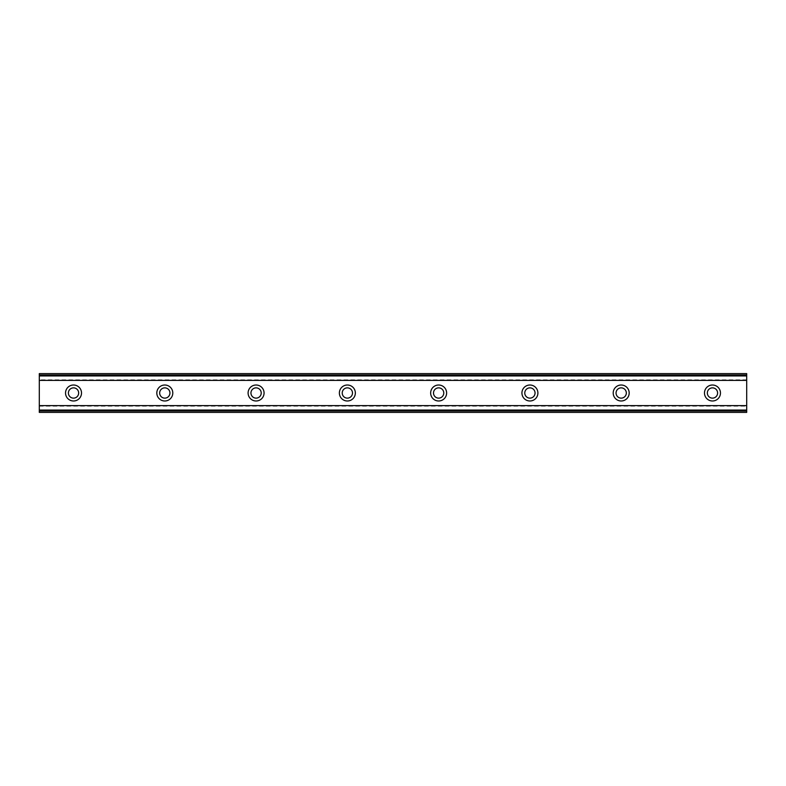 <?xml version="1.0" encoding="UTF-8"?>
<svg xmlns="http://www.w3.org/2000/svg" width="786" height="786" viewBox="0 0 786 786"><rect width="100%" height="100%" fill="white"/><g stroke="black" fill="none" stroke-linecap="round" stroke-linejoin="round"><path stroke-width="0.59" stroke-dasharray="3.93 2.95" d="M73.53 398.138A5.138 5.138 0 0 1 68.392 393A5.138 5.138 0 0 1 73.53 387.862A5.138 5.138 0 0 1 78.659 393A5.138 5.138 0 0 1 73.53 398.138M712.47 398.138A5.138 5.138 0 0 1 707.341 393A5.138 5.138 0 0 1 712.47 387.862A5.138 5.138 0 0 1 717.608 393A5.138 5.138 0 0 1 712.47 398.138M621.195 398.138A5.138 5.138 0 0 1 616.057 393A5.138 5.138 0 0 1 621.195 387.862A5.138 5.138 0 0 1 626.324 393A5.138 5.138 0 0 1 621.195 398.138M529.911 398.138A5.138 5.138 0 0 1 524.783 393A5.138 5.138 0 0 1 529.911 387.862A5.138 5.138 0 0 1 535.05 393A5.138 5.138 0 0 1 529.911 398.138M438.637 398.138A5.138 5.138 0 0 1 433.508 393A5.138 5.138 0 0 1 438.637 387.862A5.138 5.138 0 0 1 443.776 393A5.138 5.138 0 0 1 438.637 398.138M347.363 398.138A5.138 5.138 0 0 1 342.224 393A5.138 5.138 0 0 1 347.363 387.862A5.138 5.138 0 0 1 352.492 393A5.138 5.138 0 0 1 347.363 398.138M256.089 398.138A5.138 5.138 0 0 1 250.95 393A5.138 5.138 0 0 1 256.089 387.862A5.138 5.138 0 0 1 261.217 393A5.138 5.138 0 0 1 256.089 398.138M164.805 398.138A5.138 5.138 0 0 1 159.676 393A5.138 5.138 0 0 1 164.805 387.862A5.138 5.138 0 0 1 169.943 393A5.138 5.138 0 0 1 164.805 398.138M39.3 405.596L39.3 412.395L746.7 412.395L746.7 405.822L39.3 405.822L746.7 405.596L746.7 412.395L746.7 375.944L39.3 375.944L39.3 410.056L746.7 410.056M39.3 410.056L39.3 412.395L39.3 410.115L746.7 410.115M73.53 385.012A7.988 7.988 0 0 0 65.543 393A7.988 7.988 0 0 0 73.53 400.988A7.988 7.988 0 0 0 81.518 393A7.988 7.988 0 0 0 73.53 385.012M712.47 385.012A7.988 7.988 0 0 0 704.482 393A7.988 7.988 0 0 0 712.47 400.988A7.988 7.988 0 0 0 720.457 393A7.988 7.988 0 0 0 712.47 385.012M621.195 385.012A7.988 7.988 0 0 0 613.208 393A7.988 7.988 0 0 0 621.195 400.988A7.988 7.988 0 0 0 629.183 393A7.988 7.988 0 0 0 621.195 385.012M529.911 385.012A7.988 7.988 0 0 0 521.933 393A7.988 7.988 0 0 0 529.911 400.988A7.988 7.988 0 0 0 537.899 393A7.988 7.988 0 0 0 529.911 385.012M438.637 385.012A7.988 7.988 0 0 0 430.649 393A7.988 7.988 0 0 0 438.637 400.988A7.988 7.988 0 0 0 446.625 393A7.988 7.988 0 0 0 438.637 385.012M347.363 385.012A7.988 7.988 0 0 0 339.375 393A7.988 7.988 0 0 0 347.363 400.988A7.988 7.988 0 0 0 355.351 393A7.988 7.988 0 0 0 347.363 385.012M256.089 385.012A7.988 7.988 0 0 0 248.101 393A7.988 7.988 0 0 0 256.089 400.988A7.988 7.988 0 0 0 264.067 393A7.988 7.988 0 0 0 256.089 385.012M164.805 385.012A7.988 7.988 0 0 0 156.817 393A7.988 7.988 0 0 0 164.805 400.988A7.988 7.988 0 0 0 172.792 393A7.988 7.988 0 0 0 164.805 385.012M39.3 380.404L39.3 373.605L39.3 380.404L746.7 380.404L746.7 373.605L39.3 373.605L746.7 373.605L746.7 380.404M39.3 375.944L39.3 373.605L746.7 373.605L746.7 375.944M39.3 410.115L39.3 405.822M39.3 412.395L746.7 412.395L39.3 412.395M39.3 375.875L746.7 375.875M39.3 380.178L746.7 380.178M39.3 410.125L746.7 410.125M746.7 379.835L39.3 379.835M39.3 406.166L746.7 406.166M39.3 375.885L746.7 375.885"/><path stroke-width="1.18" d="M73.53 398.138A5.138 5.138 0 0 1 68.392 393A5.138 5.138 0 0 1 73.53 387.862A5.138 5.138 0 0 1 78.659 393A5.138 5.138 0 0 1 73.53 398.138M712.47 398.138A5.138 5.138 0 0 1 707.341 393A5.138 5.138 0 0 1 712.47 387.862A5.138 5.138 0 0 1 717.608 393A5.138 5.138 0 0 1 712.47 398.138M621.195 398.138A5.138 5.138 0 0 1 616.057 393A5.138 5.138 0 0 1 621.195 387.862A5.138 5.138 0 0 1 626.324 393A5.138 5.138 0 0 1 621.195 398.138M529.911 398.138A5.138 5.138 0 0 1 524.783 393A5.138 5.138 0 0 1 529.911 387.862A5.138 5.138 0 0 1 535.05 393A5.138 5.138 0 0 1 529.911 398.138M438.637 398.138A5.138 5.138 0 0 1 433.508 393A5.138 5.138 0 0 1 438.637 387.862A5.138 5.138 0 0 1 443.776 393A5.138 5.138 0 0 1 438.637 398.138M347.363 398.138A5.138 5.138 0 0 1 342.224 393A5.138 5.138 0 0 1 347.363 387.862A5.138 5.138 0 0 1 352.492 393A5.138 5.138 0 0 1 347.363 398.138M256.089 398.138A5.138 5.138 0 0 1 250.95 393A5.138 5.138 0 0 1 256.089 387.862A5.138 5.138 0 0 1 261.217 393A5.138 5.138 0 0 1 256.089 398.138M164.805 398.138A5.138 5.138 0 0 1 159.676 393A5.138 5.138 0 0 1 164.805 387.862A5.138 5.138 0 0 1 169.943 393A5.138 5.138 0 0 1 164.805 398.138M73.53 385.012A7.988 7.988 0 0 0 65.543 393A7.988 7.988 0 0 0 73.53 400.988A7.988 7.988 0 0 0 81.518 393A7.988 7.988 0 0 0 73.53 385.012M712.47 385.012A7.988 7.988 0 0 0 704.482 393A7.988 7.988 0 0 0 712.47 400.988A7.988 7.988 0 0 0 720.457 393A7.988 7.988 0 0 0 712.47 385.012M621.195 385.012A7.988 7.988 0 0 0 613.208 393A7.988 7.988 0 0 0 621.195 400.988A7.988 7.988 0 0 0 629.183 393A7.988 7.988 0 0 0 621.195 385.012M529.911 385.012A7.988 7.988 0 0 0 521.933 393A7.988 7.988 0 0 0 529.911 400.988A7.988 7.988 0 0 0 537.899 393A7.988 7.988 0 0 0 529.911 385.012M438.637 385.012A7.988 7.988 0 0 0 430.649 393A7.988 7.988 0 0 0 438.637 400.988A7.988 7.988 0 0 0 446.625 393A7.988 7.988 0 0 0 438.637 385.012M347.363 385.012A7.988 7.988 0 0 0 339.375 393A7.988 7.988 0 0 0 347.363 400.988A7.988 7.988 0 0 0 355.351 393A7.988 7.988 0 0 0 347.363 385.012M256.089 385.012A7.988 7.988 0 0 0 248.101 393A7.988 7.988 0 0 0 256.089 400.988A7.988 7.988 0 0 0 264.067 393A7.988 7.988 0 0 0 256.089 385.012M164.805 385.012A7.988 7.988 0 0 0 156.817 393A7.988 7.988 0 0 0 164.805 400.988A7.988 7.988 0 0 0 172.792 393A7.988 7.988 0 0 0 164.805 385.012M39.3 411.029L39.3 405.625L746.7 405.625L746.7 412.395L39.3 412.395L39.3 411.029L746.7 411.029M39.3 374.971L746.7 374.971L746.7 373.605L39.3 373.605L39.3 405.625M746.7 374.971L746.7 405.625M746.7 410.056L39.3 410.056M39.3 380.375L746.7 380.375M39.3 375.944L746.7 375.944"/></g></svg>
